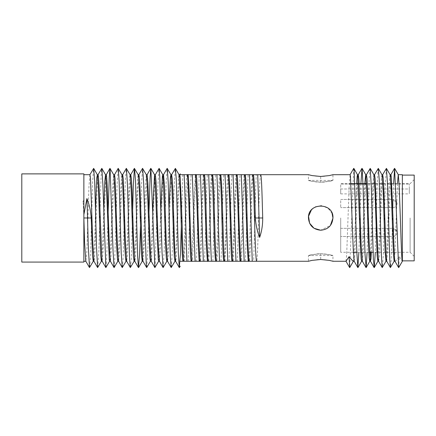 <?xml version="1.0" encoding="UTF-8"?>
<svg xmlns="http://www.w3.org/2000/svg" width="436" height="436" viewBox="0 0 436 436"><rect width="100%" height="100%" fill="white"/><g stroke="black" fill="none" stroke-linecap="round" stroke-linejoin="round"><path stroke-width="0.33" stroke-dasharray="2.18 1.64" d="M345.982 261.251L346.669 254.918L349.138 187.475L350.113 174.694M354.174 261.208L354.92 254.39L357.237 187.676L358.332 174.694M362.37 261.262L363.27 251.577L365.482 184.461L366.463 174.694M371.428 252.281L373.39 190.597L374.557 174.694M378.541 261.197L379.097 258.662L379.614 250.836L381.647 189.633L382.688 174.694M386.732 261.213L387.784 249.338L390.552 176.449L390.907 174.694M394.945 261.208L395.011 261.262C395.479 261.197 396.913 259.66 399.294 256.651L398.684 267.628L394.978 261.262M393.599 183.681L392.095 235.653L391.201 259.589L390.514 267.584M386.307 168.378L385.32 185.469L383.342 254.439L382.35 267.568M378.159 168.394L377.069 186.472L375.303 252.281M370.066 168.394L369.167 179.365L367.096 252.281M360.894 183.681L358.888 252.281M353.743 168.372L349.743 267.579M397.452 183.681L394.962 252.76L394.139 261.262M390.106 174.754L389.43 179.981L388.994 189.633L387.026 249.599L385.964 261.262M381.985 174.765L381.26 179.37L379.309 238.83L377.859 261.262M373.892 174.765L372.894 183.349L370.589 252.281M370.12 259.66L369.755 261.262M364.785 183.681L362.267 254.39L361.58 261.262M356.659 183.681L354.653 239.56L353.362 261.262M402.357 260.853L402.357 180.493C402.357 172.863 402.357 172.863 402.357 180.493L402.357 261.137L399.294 256.651M174.945 261.262L176.258 242.013L178.253 180.439L178.978 174.694M179.746 174.694L178.64 191.393L176.689 250.885L176.171 258.641L175.599 261.197M166.83 261.262L167.936 244.563L168.977 209.563M171.631 174.694L170.318 193.949L168.323 255.518L167.511 261.191M158.606 261.262L160.791 211.427M163.549 174.694L162.475 186.297L160.59 244.563L159.451 261.262M150.382 261.262L151.379 248.498L152.693 212.179M155.38 174.694L154.3 188.51L151.559 259.938L151.199 261.213M142.185 261.262L143.291 248.694L145.373 186.134L146.333 174.749M147.15 174.694L143.994 249.321L142.981 261.213M134.092 261.262L135.569 238.078L137.493 179.294L138.207 174.765M138.915 174.694L138.021 186.134L135.874 250.008L135.329 258.499L134.762 261.202M125.999 261.262L127.317 238.579L129.089 184.003L129.568 177.098L130.13 174.765M130.778 174.694L129.634 190.238L127.557 254.302L126.658 261.191M117.796 261.262L118.292 257.616L120.87 186.962L121.442 177.507L121.971 174.749M122.701 174.694L121.682 185.153L119.448 252.667L118.576 261.197M109.572 261.262L110.488 249.643L112.989 181.736L113.742 174.754M114.559 174.694L113.453 188.423L110.946 257.616L110.39 261.213M101.348 261.262L102.602 244.874L103.741 211.373M106.33 174.694L105.545 183.627L103.038 251.817L102.166 261.213M93.233 261.262L94.726 238.579L95.56 209.531M98.1 174.694L97.402 181.747L95.053 249.365L94.487 258.434L93.931 261.208M83.865 262.08L83.865 200.01L82.878 201.71C83.211 202.059 83.538 207.482 83.865 217.978L83.865 261.262M83.865 173.882L83.865 255.463C83.865 263.093 83.865 263.093 83.865 255.463L83.865 174.694M89.925 174.694L88.944 186.826L86.775 253.12L85.799 261.191M83.865 201.645L82.878 201.71L83.865 201.645M83.865 200.01L83.865 214.681M402.357 261.148L402.357 260.379M402.357 175.103L402.357 180.847C402.357 173.288 402.357 173.288 402.357 180.847L402.526 260.608M414.2 175.103L414.2 260.853M414.2 217.978L414.2 179.594L414.2 217.978M410.118 217.978L410.118 252.281L410.118 217.978M340.701 217.978L340.701 252.281L340.701 217.978M260.777 174.765L260.695 174.694C260.079 174.286 259.469 188.096 259.077 201.067L258.199 232.034C257.861 241.506 257.474 260.314 256.651 261.262L253.648 261.262L254.526 234.099C254.88 223.052 255.327 193.006 256.281 174.694L253.262 174.771M320.694 259.491C327.992 260.052 332.074 260.641 332.94 261.257C333.595 261.284 323.823 258.619 315.887 259.769C303.854 262.396 307.691 260.499 320.694 259.491L320.694 253.774L329.354 254.662L332.946 255.545L332.946 261.262M320.694 176.466C313.397 175.904 309.315 175.316 308.448 174.7C307.794 174.678 317.566 177.338 325.501 176.193C337.535 173.561 333.698 175.463 320.694 176.466L320.694 182.183L312.029 181.294L308.443 180.411L308.443 174.694M308.443 217.978C307.778 201.972 333.938 202.337 332.946 217.978C332.248 225.466 328.166 229.554 320.694 230.23L330.401 225.477M320.694 253.774C327.992 254.335 332.074 254.924 332.94 255.545C333.595 255.567 323.823 252.902 315.887 254.052C303.854 256.679 307.691 254.782 320.694 253.774L311.974 254.673L308.443 255.545L308.443 261.262M332.079 213.433L327.937 208.081L321.408 205.748M315.484 206.877L311.342 210.043M320.694 182.183C313.397 181.621 309.315 181.033 308.448 180.417C307.794 180.39 317.566 183.055 325.501 181.91C337.535 179.278 333.698 181.174 320.694 182.183L329.414 181.289L332.94 180.417L332.94 174.7M236.127 174.694L228.786 174.694L228.284 178.34L226.905 216.234C226.191 240.481 225.183 263.584 224.665 261.262L232.012 261.262C232.535 263.584 233.538 240.481 234.252 216.234L235.631 178.34L236.187 174.743M240.28 261.268L240.269 261.262C240.612 262.412 241.157 252.864 242.165 221.553C243.19 189.311 243.975 172.307 244.356 174.694L237.004 174.694C236.628 172.307 235.843 189.311 234.813 221.553C233.805 252.864 233.26 262.412 232.9 261.262L232.835 261.208M223.875 261.262L223.875 261.262C224.507 261.927 225.21 245.811 225.646 230.846L226.606 197.377C226.911 189.18 227.254 175.316 227.93 174.694L220.545 174.694M219.831 174.694L212.495 174.694C211.253 176.722 210.621 214.365 210.234 225.101C209.869 235.5 209.422 259.97 208.452 261.262L215.798 261.262C216.768 259.97 217.221 235.5 217.58 225.101C217.973 214.365 218.6 176.722 219.837 174.694L219.924 174.771M220.551 174.694L220.578 174.694C219.902 175.316 219.564 189.18 219.259 197.377L218.294 230.846C217.864 245.811 217.155 261.927 216.523 261.262L216.447 261.191M211.771 174.694L211.738 174.694C211.138 173.299 210.25 193.66 209.705 212.953L208.555 249.823C208.343 256.052 208.043 259.867 207.661 261.262L207.689 261.262M199.454 261.262L199.53 261.115C199.879 260.717 200.304 253.005 201.214 224.404C202.157 194.211 203.127 171.67 203.541 174.694L203.601 174.743M211.738 174.694L204.402 174.694C203.792 173.299 202.904 193.66 202.353 212.953L201.203 249.823C200.996 256.052 200.696 259.867 200.309 261.262L200.249 261.208M200.489 174.694L196.195 174.694C195.775 171.67 194.805 194.211 193.867 224.404C192.957 253.005 192.532 260.717 192.178 261.115L192.014 261.208M191.251 261.213L191.197 261.262C191.66 264.009 192.674 240.639 193.497 213.558L195.317 174.694L187.976 174.694L186.145 213.558C185.327 240.639 184.308 264.009 183.845 261.262L191.257 261.213M180.232 261.262L183.027 261.262C183.654 262.259 184.45 243.915 184.94 226.845L185.992 191.393C186.227 182.679 186.592 177.114 187.093 174.694L187.164 174.754M245.228 174.694L245.228 174.694C244.661 172.841 243.702 194.865 243.081 216.529L241.822 254.215L241.07 261.213M241.13 261.262L248.471 261.262L249.174 254.215L250.428 216.529C251.054 194.865 252.013 172.841 252.58 174.694L252.646 174.754M253.262 174.765L253.343 174.694C252.727 174.286 252.117 188.096 251.73 201.067L250.847 232.034C250.515 241.511 250.122 260.33 249.299 261.262L249.223 261.191M260.695 174.694L257.736 174.694M89.631 267.562L90.503 257.229L92.623 182.161L93.533 168.389M97.729 267.573L98.781 252.591L101.081 176.417L101.724 168.372M105.943 267.584L106.804 254.586L108.139 212.179M114.167 267.584L114.619 263.448L117.137 183.856L118.183 168.378M122.385 267.573L123.143 257.284L125.366 180.15L126.309 168.394M130.489 267.562L131.28 258.712L132.68 209.553M140.485 226.11L141.695 181.452L142.539 168.378M146.758 267.584L147.69 253.43L148.992 212.185M154.982 267.584L157.985 183.948L159.004 168.378M163.217 267.579L164.263 248.471L166.16 181.447L167.157 168.389M171.343 267.562L172.58 245.653L173.997 190.303L175.234 168.394M181.311 226.426L182.793 174.694L180.237 174.694C180.232 173.501 180.232 173.501 180.232 174.694M187.088 174.694L182.793 174.694M252.575 174.694L245.239 174.694M192.058 261.262L196.369 261.262L199.241 174.694M200.309 261.262L207.683 261.262M204.593 261.262L205.754 222.97C206.135 207.46 206.74 184.793 207.351 174.694M212.823 261.262L213.907 226.153C214.24 215.008 214.626 190.319 215.433 174.694M216.49 261.262L223.87 261.262M220.938 261.262C222.033 240.252 222.556 204.577 222.932 194.347L223.608 174.694M229.014 261.262L231.832 174.694M232.9 261.262L237.184 261.262C237.773 251.795 239.331 187.447 240.067 174.694M245.414 261.262L246.454 227.881C246.88 210.98 247.577 185.082 248.209 174.694M188.172 261.262L191.017 174.694M249.299 261.262L253.648 261.262M340.701 200.653L340.701 207.623L340.701 200.653M340.701 229.527L340.701 236.497L340.701 229.527M350.931 184.03L340.701 184.03L340.701 188.99L409.3 188.99C409.3 195.306 409.3 195.306 409.3 188.99C409.3 195.306 409.3 195.306 409.3 188.99L409.3 184.03L409.3 188.99L340.701 188.99C340.701 195.306 340.701 195.306 340.701 188.99C340.701 195.306 340.701 195.306 340.701 188.99L340.701 184.03L409.3 184.03L366.491 184.03M359.139 184.03L354.779 184.03M21.8 173.882L21.8 262.08M349.683 267.628L345.993 261.262M392.967 200.653C395.43 200.838 396.793 201.803 397.049 203.541C396.793 201.803 395.43 200.838 392.967 200.653L392.967 207.623L392.967 200.653M392.967 229.527C395.43 229.712 396.793 230.677 397.049 232.415C396.793 230.677 395.43 229.712 392.967 229.527L392.967 236.497L392.967 229.527M83.865 199.999L82.895 201.677M414.2 256.363L410.118 252.281L373.063 252.281M369.586 252.281L356.844 252.281M353.383 252.281L340.701 252.281M414.2 179.594L410.118 183.681L366.474 183.681M359.122 183.681L358.267 183.681M350.915 183.681L340.701 183.681M332.946 255.545L308.443 255.545M308.443 180.411L332.94 180.411M392.967 207.623C395.441 207.378 396.804 206.015 397.049 203.541C396.804 201.067 395.441 199.704 392.967 199.459C395.441 199.704 396.804 201.067 397.049 203.541C396.804 206.015 395.441 207.378 392.967 207.623L340.701 207.623L392.967 207.623M340.701 199.459L392.967 199.459L340.701 199.459M392.967 236.497C395.441 236.252 396.804 234.89 397.049 232.415C396.804 229.941 395.441 228.578 392.967 228.333C395.441 228.578 396.804 229.941 397.049 232.415C396.804 234.89 395.441 236.252 392.967 236.497L340.701 236.497L392.967 236.497M340.701 228.333L392.967 228.333L340.701 228.333M340.701 193.889L409.3 193.889"/><path stroke-width="0.65" d="M262.712 217.978L255.36 217.978C254.984 207.133 254.455 176.367 253.343 174.694L257.736 174.694L259.649 237.413C261.736 231.445 262.755 224.965 262.712 217.978C262.33 207.133 261.802 176.367 260.695 174.694L308.443 174.694L312.029 175.577L320.694 176.466L329.414 175.572L332.94 174.7L350.113 174.694L350.462 176.449L353.242 249.474L354.174 261.208L357.852 267.584L356.85 252.46L354.141 170.345L353.743 168.372L350.059 174.743M357.466 174.694L358.332 174.694L358.937 179.975L361.199 246.498L362.409 261.262L361.58 261.262L361.161 258.864L360.637 250.417L357.814 176.449L357.466 174.694L357.117 176.558L356.659 183.681M370.513 261.262L369.755 261.262L369.188 257.78L368.589 247.441L366.725 189.633L365.679 174.694L366.463 174.694L367.107 179.37L369.205 243.152L370.426 261.191L370.992 258.82L371.428 252.281M373.816 174.694L374.557 174.694L375.189 178.891L377.723 251.054L378.541 261.197L382.225 267.573L381.402 255.992L379.2 179.365L378.301 168.394L374.475 174.765M381.903 174.694L382.688 174.694L383.179 177.599L383.751 187L386.1 254.39L386.732 261.213L390.411 267.584L389.773 259.747L387.451 183.011L386.421 168.383L382.623 174.754M390.04 174.694L390.907 174.694L391.261 176.64L392.989 217.978C394.079 252.449 394.629 262.646 395.011 261.262L394.139 261.262L393.452 254.39L391.147 187.949L390.106 174.754L386.421 168.383M398.684 267.628L402.395 261.229L398.629 267.579L394.629 168.372L393.599 183.681M394.199 261.208L390.411 267.584M386.034 261.197L382.225 267.573M375.303 252.281L374.257 267.562L373.341 259.055L371.298 186.472L370.208 168.394L366.382 174.765M367.096 252.281L366.147 267.573L365.025 254.439L363.046 185.469L362.06 168.378L360.894 183.681M358.888 252.281L357.852 267.584M353.422 261.208L349.683 267.628L345.982 261.251M397.452 183.681L398.253 174.694L402.357 174.694L402.357 261.262C401.976 262.646 401.425 252.449 400.335 217.978L399.125 185.055L398.308 174.743L394.629 168.372M386.787 261.262L385.964 261.262L385.097 251.599L383.179 191.055L381.985 174.765L378.301 168.394M378.612 261.262L377.859 261.262L377.167 256.188L374.976 190.597L373.892 174.765L370.208 168.394M370.589 252.281L370.12 259.66M365.679 174.694L364.785 183.681M349.073 256.651C351.454 259.66 352.888 261.197 353.362 261.262L349.683 267.628L349.073 256.651L346.01 261.262L332.946 261.262L329.354 260.379L320.694 259.491L311.974 260.385L308.443 261.262L256.651 261.262C255.894 262.663 254.951 236.099 254.477 217.978L253.687 191.393C253.452 182.679 253.082 177.114 252.58 174.694L253.354 174.694M163.473 174.765L167.157 168.389L170.977 174.76L171.882 186.826L174.28 256.717L174.945 261.262L175.675 261.262M180.232 174.694C180.232 173.501 180.232 173.501 180.232 174.694L184.117 174.694C184.75 185.082 185.447 210.98 185.872 227.881L186.913 261.262L183.856 261.262C183.109 258.008 182.967 252.248 181.937 217.978L180.242 177.654L179.746 174.694L178.978 174.694L180.281 191.775L181.474 232.034C181.812 241.511 182.204 260.33 183.027 261.262L183.104 261.197M171.55 174.765L175.381 168.394L176.248 178.733L178.373 253.801L179.283 267.568L175.599 261.197L174.694 249.136L172.896 190.914L172.296 179.24L171.631 174.694L170.901 174.694L170.4 177.365L168.977 209.563M155.32 174.749L159.107 168.372L162.786 174.743L163.424 181.747L165.751 248.803L166.334 258.303L166.83 261.262L167.598 261.262M167.293 168.389L168.203 182.161L170.329 257.229L171.201 267.562L167.511 261.191L166.301 244.187L164.508 186.232L163.549 174.694L162.732 174.694L162.361 176.629L160.791 211.427M156.535 217.978L158.263 259.409L158.606 261.262L159.483 261.262L158.355 247.85L156.072 181.747L155.38 174.694L154.502 174.694L155.298 183.954L156.535 217.978M138.855 174.749L142.539 168.378L146.333 174.749L147.324 187.251L149.886 257.616L150.382 261.262L151.259 261.262M152.693 212.179L154.502 174.694M148.992 212.185L150.077 177.599L150.878 168.378L154.884 267.584L151.199 261.213L150.415 251.207L147.902 182.902L147.15 174.694L146.267 174.694M132.68 209.553L133.318 185.9L134.381 168.394L138.207 174.765L139.4 190.799L141.384 252.684L142.185 261.262L143.035 261.262M142.648 168.378L143.695 183.856L146.213 263.448L146.66 267.584L142.981 261.213L142.534 257.616L139.929 186.303L139.373 177.348L138.915 174.694L138.125 174.694M122.62 174.765L126.309 168.394L130.13 174.765L131.198 190.238L133.389 256.188L134.092 261.262L134.833 261.262M134.522 168.394L135.465 180.15L137.689 257.284L138.446 267.573L134.762 261.202L133.509 238.579L132.015 189.894L131.405 178.765L130.778 174.694L130.053 174.694M114.499 174.749L118.183 168.378L121.971 174.749L122.805 186.134L124.854 247.931L125.454 257.976L125.999 261.262L126.74 261.262M126.445 168.394L127.519 186.058L129.552 258.712L130.342 267.562L126.658 261.191L125.432 243.146L123.339 179.283L122.701 174.694L121.911 174.694M108.139 212.179L109.267 177.468L109.948 168.378L113.78 174.847L114.477 183.85L116.93 251.338L117.42 259.158L117.796 261.262L118.647 261.262M118.287 168.378L119.132 181.452L121.224 253.414L122.26 267.573L118.576 261.197L117.458 246.978L115.077 178.624L114.559 174.694L113.676 174.694M103.741 211.373L104.754 181.747L105.507 174.749L106.433 186.406L109.267 259.938L109.572 261.262L110.444 261.262M110.057 168.378L113.098 252.351L114.074 267.584L110.39 261.213L109.534 250.384L107.125 183.85L106.433 174.847L105.447 174.694M95.56 209.531L96.318 186.254L96.738 178.242L97.353 174.765L98.514 189.873L100.694 255.229L101.348 261.262L102.22 261.262M98.04 174.743L101.822 168.378L102.841 183.948L105.85 267.584L102.166 261.213L101.915 259.938L99.037 185.464L98.514 177.065L98.1 174.694L97.277 174.694M83.865 214.686L86.928 198.544C89.315 204.479 90.743 210.959 91.217 217.978L92.503 255.523L93.233 261.262L93.996 261.262M89.849 174.76L93.669 168.389L94.666 181.447L96.569 248.471L97.615 267.579L93.931 261.208L92.89 244.563L90.514 178.351L89.925 174.694L83.865 174.694M89.484 267.562L85.799 261.191L84.573 242.013L83.865 217.978L87.538 217.978L88.252 245.653L89.484 267.562L93.315 261.191M255.36 217.978C255.834 225.003 257.262 231.478 259.649 237.413M86.928 198.544L87.538 217.978L91.217 217.978M402.357 261.262L402.526 260.608M402.357 260.853L414.2 260.853L414.2 175.103L402.357 175.103M332.946 217.978C332.248 225.466 328.166 229.554 320.694 230.23C313.19 229.478 309.102 225.396 308.443 217.978C307.778 201.972 333.938 202.337 332.946 217.978M330.401 225.477L332.94 218.12M332.946 217.951L332.079 213.433M321.408 205.748L315.484 206.877M311.342 210.043L308.563 216.283L309.604 223.227L314.034 228.273L320.694 230.23C313.19 229.478 309.102 225.396 308.443 217.978M237.015 174.694L241.31 174.694L244.155 261.262L241.135 261.262C240.688 263.42 239.778 244.002 238.972 217.978C237.822 180.951 237.5 174.907 237.004 174.694L236.132 174.694C236.53 172.612 237.353 189.698 238.247 217.978C239.386 254.074 239.849 262.216 240.252 261.262L232.9 261.262C232.497 262.216 232.039 254.074 230.9 217.978C230.001 189.698 229.178 172.612 228.78 174.694L227.93 174.694C228.595 172.956 229.581 197.999 230.121 217.978L231.118 249.823C231.331 256.052 231.63 259.867 232.017 261.262L224.671 261.262C224.278 259.867 223.979 256.052 223.772 249.823L222.769 217.978C222.229 197.999 221.248 172.956 220.578 174.694L219.837 174.694C220.867 175.288 221.521 205.318 221.886 217.978L222.093 225.101C222.453 235.5 222.905 259.97 223.875 261.262L216.529 261.262C215.558 259.97 215.106 235.5 214.746 225.101L214.539 217.978C214.174 205.318 213.515 175.288 212.49 174.694L211.743 174.694C212.419 175.316 212.763 189.18 213.068 197.377L213.662 217.978C214.081 234.257 214.948 262.15 215.798 261.262L215.88 261.191M208.452 261.262C207.601 262.15 206.729 234.257 206.315 217.978L205.716 197.377C205.411 189.18 205.073 175.316 204.397 174.694L203.541 174.694C204.157 176.395 204.37 181.643 205.476 217.978C206.19 241.887 207.155 263.388 207.661 261.262L211.389 261.262C210.294 240.252 209.77 204.577 209.394 194.347L208.719 174.694L211.738 174.694M196.195 174.694L200.489 174.694L203.312 261.262L200.315 261.262C199.802 263.388 198.838 241.887 198.124 217.978C197.018 181.643 196.81 176.395 196.195 174.694L195.317 174.694C195.704 172.82 196.396 187.246 197.394 217.978C198.462 251.398 199.056 262.81 199.426 261.262L192.085 261.262C191.704 262.81 191.11 251.398 190.042 217.978C189.044 187.24 188.352 172.814 187.971 174.694L187.093 174.694C187.676 172.71 188.668 196.075 189.289 217.978C190.319 252.248 190.456 258.008 191.197 261.262L186.913 261.262M245.228 174.694L249.528 174.694L252.242 261.262L249.305 261.262C248.542 262.641 247.599 236.089 247.13 217.978L246.335 191.393C246.1 182.679 245.73 177.114 245.228 174.694L244.356 174.694C244.852 174.907 245.174 180.951 246.324 217.978C247.125 244.002 248.035 263.42 248.476 261.262L248.536 261.213M256.281 174.694L260.684 174.694M97.615 267.579L101.414 261.202M105.85 267.584L109.627 261.213M114.074 267.584L117.851 261.213M122.26 267.573L126.069 261.202M130.342 267.562L134.174 261.191M138.446 267.573L139.547 254.809L140.485 226.11M146.66 267.584L150.436 261.213M154.884 267.584L158.666 261.213M159.107 168.372L159.75 176.417L162.045 252.591L163.097 267.573L166.895 261.208M171.201 267.562L175.027 261.191M179.283 267.568L180.428 254.221L181.311 226.426M183.022 261.262L180.232 261.262C180.232 267.797 180.232 267.797 180.232 261.262C180.232 267.797 180.232 267.797 180.232 261.262M249.528 174.694L252.575 174.694M241.31 174.694L244.351 174.694M228.786 174.694L236.127 174.694M220.578 174.694L227.924 174.694M212.49 174.694L219.831 174.694M204.402 174.694L208.719 174.694M200.489 174.694L203.536 174.694L200.489 174.694M187.971 174.694L195.312 174.694M184.117 174.694L187.088 174.694M196.369 261.262L200.309 261.262M192.254 174.694C192.99 187.447 194.554 251.795 195.143 261.262M207.656 261.262L203.312 261.262M216.523 261.262L211.389 261.262M216.894 174.694C217.7 190.319 218.087 215.008 218.42 226.153L219.504 261.262M224.971 174.694C225.586 184.793 226.191 207.46 226.573 222.97L227.728 261.262M237.184 261.262L240.241 261.262M233.086 174.694L235.952 261.262M249.299 261.262L244.155 261.262M256.646 261.262L252.242 261.262M183.79 261.213L183.027 261.262M366.491 184.03L359.139 184.03M354.779 184.03L350.931 184.03M83.865 173.882L83.865 262.08L21.8 262.08L21.8 173.882L83.865 173.882M375.81 217.978L376.671 217.978M384.023 217.978L384.874 217.978M358.261 174.754L361.945 168.383M362.332 261.197L366.017 267.568M370.426 261.191L374.11 267.562M390.847 174.743L394.531 168.372M394.945 261.208L398.629 267.579M374.257 267.562L377.941 261.191M366.147 267.573L369.832 261.197M362.06 168.378L365.744 174.754M357.956 267.584L361.635 261.213M353.841 168.372L357.52 174.743M83.865 261.262L85.881 261.262M373.063 252.281L369.586 252.281M356.844 252.281L353.383 252.281M366.474 183.681L359.122 183.681M358.267 183.681L350.915 183.681M353.362 261.262L354.228 261.262M232.9 261.262L232.017 261.262M223.875 261.262L224.665 261.262M192.074 261.262L191.197 261.262M240.252 261.262L241.13 261.262M179.065 174.771L175.381 168.394M154.562 174.749L150.878 168.378M142.256 261.197L138.572 267.573M105.507 174.749L101.822 168.378M97.353 174.765L93.669 168.389M179.419 267.568L180.232 266.162M106.264 174.749L109.948 168.378M130.696 174.765L134.381 168.394M147.09 174.754L150.774 168.378M159.413 261.202L163.097 267.573M179.681 174.754L180.232 173.8"/></g></svg>
